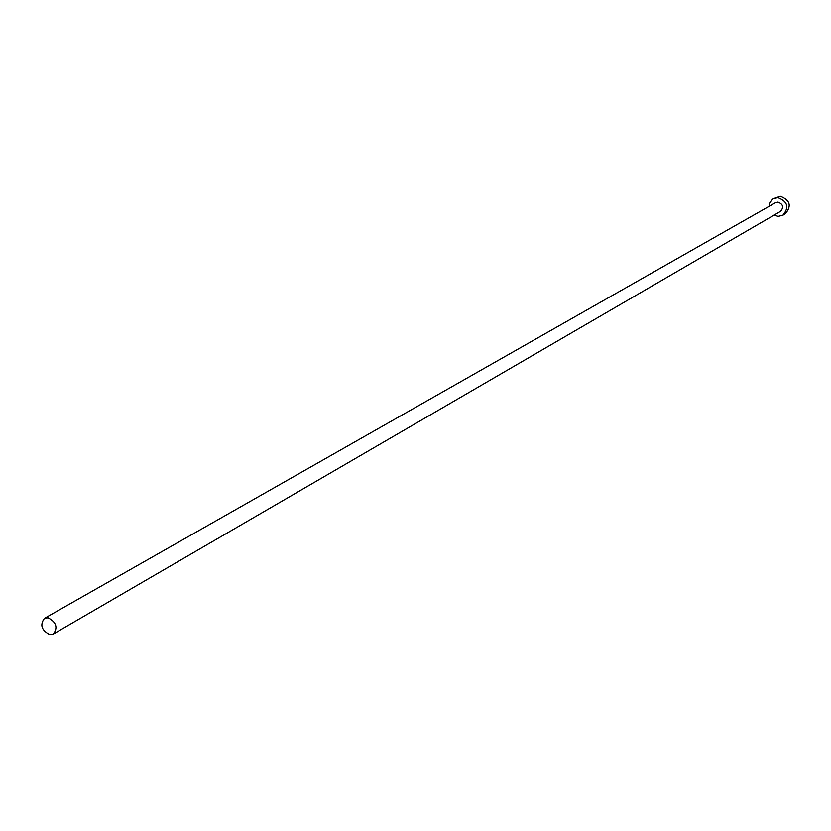<?xml version="1.0" encoding="UTF-8"?>
<svg xmlns="http://www.w3.org/2000/svg" width="831" height="831" viewBox="0 0 831 831"><rect width="100%" height="100%" fill="white"/><g stroke="black" fill="none" stroke-linecap="round" stroke-linejoin="round"><path stroke-width="1.25" d="M49.746 634.645L53.402 634.032C58.066 627.53 56.269 622.118 48.021 617.797L44.417 618.399C39.711 624.87 41.488 630.282 49.746 634.645M53.402 634.032L780.538 211.354C783.997 207.251 783.134 204.166 777.961 202.12L775.552 202.681L44.417 618.399M774.045 215.136L778.148 216.372L782.854 215.25C789.398 207.407 787.746 201.549 777.899 197.664L773.36 198.723L771.791 199.866L769.62 203.096L769.018 206.389M782.854 215.25L785.285 213.827C791.818 206.005 790.167 200.157 780.34 196.293L773.36 198.723"/></g></svg>
